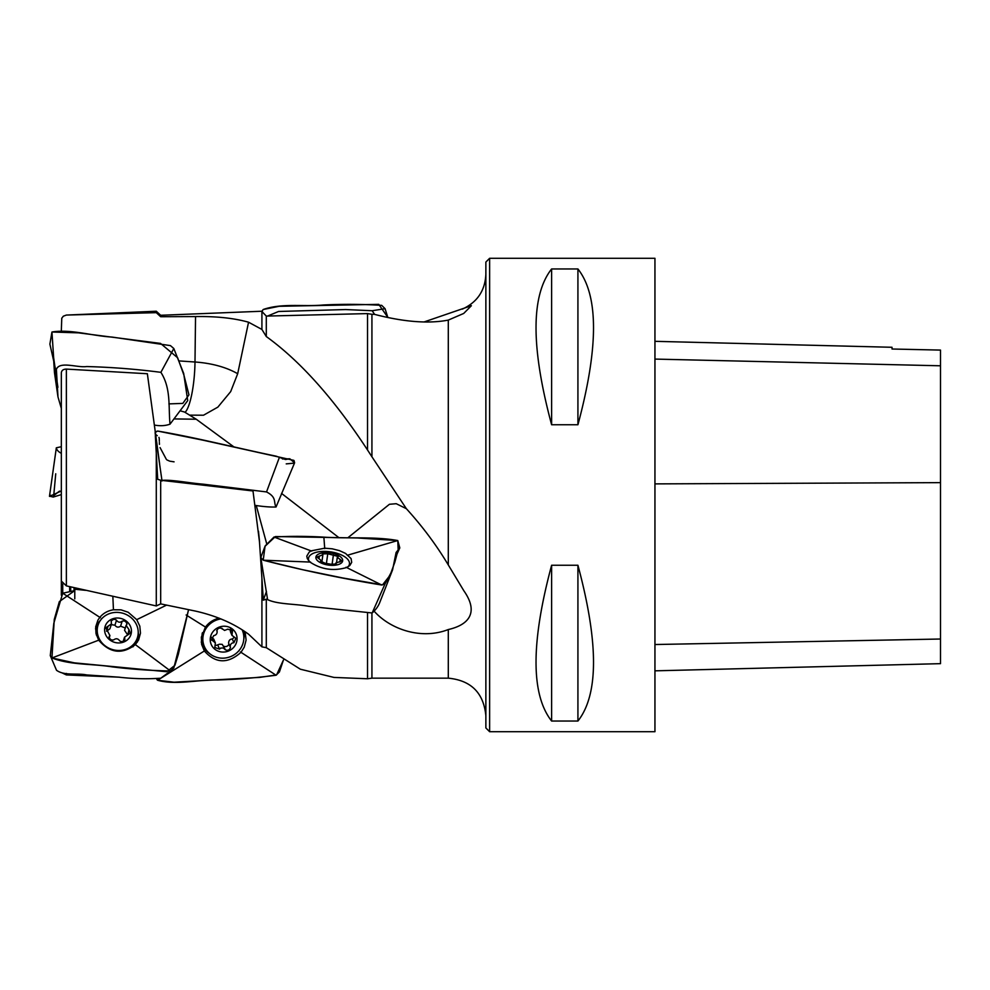 <?xml version="1.0" encoding="UTF-8"?>
<svg xmlns="http://www.w3.org/2000/svg" width="990" height="990" viewBox="0 0 990 990"><rect width="100%" height="100%" fill="white"/><g stroke="black" fill="none" stroke-linecap="round" stroke-linejoin="round"><path stroke-width="1.49" d="M489.629 495L489.629 731.709L654.947 731.709L654.947 258.291L489.629 258.291L489.629 495M551.616 565.253L577.925 565.253C598.702 642.634 598.702 694.572 577.925 721.042L551.616 721.042C530.838 694.572 530.838 642.634 551.616 565.253L551.616 721.042M551.616 268.958L577.925 268.958C598.702 295.428 598.702 347.366 577.925 424.747L551.616 424.747C530.838 347.366 530.838 295.428 551.616 268.958L551.616 424.747M156.284 605.942L156.284 453.197L157.695 479.271L160.677 480.249L160.677 603.888L156.284 605.942L66.367 585.882L61.331 581.056L61.331 372.884C61.603 370.421 63.286 369.159 66.367 369.097L147.362 373.737L159.662 464.05M156.284 311.231L156.284 312.654L160.677 316.726L160.677 315.278L156.284 311.231L66.367 315.067L156.284 312.654M156.284 453.197L155.343 435.711M61.331 595.213L61.331 581.056M100.448 617.735L62.729 593.22L53.819 623.279L50.28 655.615L51.95 657.966L54.264 619.468L59.351 601.598L74.782 590.572L62.729 593.22L62.754 583.952M61.331 330.759L61.764 318.236L63.323 316.194L66.367 315.067L63.335 316.194M248.552 322.208L237.687 373.725A80.165 44.884 -4.5 0 0 194.993 362.006L195.537 316.565C216.315 316.243 233.987 318.124 248.552 322.208L261.917 329.447L261.917 311.231L263.216 309.511C281.964 302.915 303.423 306.912 323.322 304.982C342.924 304.029 362.377 304.165 381.707 305.365L385.061 308.682L387.771 317.283L378.762 304.351L279.131 306.294L263.216 309.511L261.929 311.244L262.437 311.714M261.917 329.447L266.298 336.538L266.298 316.082L367.538 313.595L371.931 314.3L371.931 456.786L367.538 450.005L367.538 313.595M261.917 311.491L266.298 316.082M160.677 603.888L195.537 611.102C216.315 615.817 233.987 623.514 248.552 634.182L261.917 646.854L261.917 578.284L263.315 600.163L266.298 599.185L266.298 647.67L300.341 669.203L333.939 677.42L367.538 678.769L367.538 613.206M261.917 646.854L266.298 647.67M160.677 480.249L252.995 490.966L259.491 541.938L261.917 578.284M195.537 316.565L160.677 316.726M371.931 613.02L371.931 678.162L367.538 678.769M266.298 336.538C300.416 361.226 334.162 399.044 367.538 450.005M371.931 678.162L448.297 678.162L448.297 629.541C421.344 640.06 390.58 629.368 374.468 611.548M424.166 321.923L471.389 305.712L463.691 313.459L448.297 320.092C421.344 325.339 390.58 318.495 374.468 314.35L371.931 314.3M448.297 629.541C468.443 624.987 479.308 612.798 463.84 590.758L448.297 564.956C436.565 545.292 422.582 526.532 406.346 508.674L371.931 456.786M61.331 452.393L61.331 408.412L57.977 396.903L56.381 369.295C59.833 360.855 77.307 367.933 86.662 366.548C111.709 367.216 136.447 369.159 160.887 372.339C171.258 388.563 168.288 407.076 170.033 424.153C165.478 425.811 160.331 426.133 154.601 425.106M85.561 590.325L74.782 589.236L74.782 598.876M489.629 731.709L485.867 727.947L485.867 262.053L489.629 258.291M173.894 418.918L196.243 419.228L184.536 412.038L180.291 410.838M237.687 373.725L230.695 391.595L217.862 407.125L203.519 415.218L189.82 415.144M233.937 446.923L196.243 419.228M281.519 493.391L338.716 537.521M406.346 508.674L396.235 503.7L389.429 504.281L347.898 537.743M256.249 505.506L266.768 544.017M263.315 600.163L266.459 591.414M327.64 564.956A13.526 6.163 -172.1 0 1 318.57 554.066A13.526 6.163 -172.1 0 1 341.649 557.914A13.526 6.163 -172.1 0 1 327.64 564.956M321.045 562.382L321.292 560.587L316.85 557.036L322.889 554.808L322.369 553.905L327.764 553.757L326.49 562.889M339.855 562.06L340.226 559.474L337.281 557.37L338.295 556.491L327.764 553.757M340.226 559.474L341.723 560.922L335.697 563.149L336.216 564.053L330.821 564.201L325.141 563.261L320.587 561.169L320.475 561.924M321.292 560.587L320.587 561.169M309.029 561.144A20.666 9.417 -172.1 0 1 308.521 558.298A20.666 9.417 -172.1 0 1 330.289 551.814A20.666 9.417 -172.1 0 1 349.458 563.991A20.666 9.417 -172.1 0 1 347.923 566.862M319.349 556.021L319.003 558.558M332.034 564.758L333.432 554.697M222.008 652.026A13.526 12.82 -22.7 0 1 212.949 631.744A13.526 12.82 -22.7 0 1 236.016 633.662A13.526 12.82 -22.7 0 1 222.008 652.026M213.036 640.963L215.362 642.943L213.791 639.206L211.476 637.213L213.036 640.963L211.452 639.998L213.716 635.63C216.043 635.196 217.181 633.786 217.144 631.41L216.81 630.89C217.763 628.167 219.52 627.4 222.106 628.588L222.057 628.501M215.362 642.943L214.805 647.497L219.508 649.143L220.634 648.091L223.294 647.967L225.213 649.7C227.799 650.888 229.556 650.121 230.509 647.398L230.175 646.878C230.262 644.218 231.499 642.844 233.888 642.758L235.868 638.29L231.957 635.345L232.514 630.791L227.799 629.145L224.557 630.432L222.131 628.675M242.426 630.469L242.204 629.912A20.666 19.59 -22.7 0 1 242.426 630.469A20.666 19.59 -22.7 0 1 220.844 658.102A20.666 19.59 -22.7 0 1 204.287 646.383L203.396 644.243A20.666 19.59 -22.7 0 1 202.443 632.734M204.287 646.383A20.666 19.59 -22.7 0 1 220.894 618.911M225.101 649.205L222.243 644.379L219.545 644.193L215.3 645.69M223.888 646.284C226.153 647.039 227.873 646.322 229.012 644.119M230.175 646.878L228.603 643.141C228.702 640.481 229.94 639.095 232.328 639.008L234.296 637.325M230.46 628.848L230.398 631.595L231.957 635.345M233.888 642.758L232.328 639.008M217.949 645.393L219.508 649.143M232.365 632.288L231.054 629.17M116.375 642.758A13.526 12.363 -162.4 0 1 107.316 622.462A13.526 12.363 -162.4 0 1 130.383 626.212A13.526 12.363 -162.4 0 1 116.375 642.758M109.209 637.882L109.94 635.592L105.757 627.796L111.511 623.811L111.152 621.225C112.971 619.134 114.753 618.812 116.498 620.26L114.939 625.21C116.535 627.388 118.416 627.71 120.594 626.163L125.272 628.019M127.896 634.677L128.96 629.591L126.114 625.371L126.98 624.195C126.2 621.448 124.592 620.445 122.166 621.188L122.166 621.225C119.976 622.76 118.095 622.438 116.498 620.26M128.96 629.591L130.296 633.167L124.542 637.152L124.901 639.738C123.082 641.829 121.3 642.151 119.555 640.691C117.959 638.513 116.078 638.204 113.9 639.738L113.887 639.775C111.462 640.505 109.853 639.503 109.073 636.756L109.036 637.288M109.94 635.592L109.321 636.36M96.426 635.184A20.666 18.884 -162.4 0 1 97.131 628.031L98.022 625.197A20.666 18.884 -162.4 0 1 123.428 613.429A20.666 18.884 -162.4 0 1 137.424 637.659A20.666 18.884 -162.4 0 1 115.211 650.195A20.666 18.884 -162.4 0 1 98.022 625.197M137.424 637.659L136.533 640.493A20.666 18.884 -162.4 0 1 132.895 646.866M126.114 625.371L124.554 630.321L127.401 634.528M114.939 625.21L111.251 624.64M111.511 623.811L109.94 628.761L106.598 631.224M124.257 640.641L124.814 638.884M108.083 626.262L106.524 631.187M120.607 626.125L122.141 621.262M654.947 670.836L940.5 663.659L940.5 350.089L892.027 349.012L940.5 350.089M654.947 341.327L892.027 347.28L892.027 349.012M577.925 721.042L577.925 565.253M577.925 424.747L577.925 268.958M61.331 453.346C58.274 451.7 56.603 449.856 56.331 447.802L61.331 446.713M60.947 491.201L59.425 491.176L53.745 495.569L53.25 497.042L49.512 496.151M267.597 316.045L278.574 311.479L345.671 309.548L372.153 310.736L374.604 314.375M160.887 678.187L162.645 676.801L160.887 678.187C147.102 679.177 133.019 678.831 118.627 677.148L86.662 674.933C76.886 672.928 64.61 676.059 56.529 670.292L50.28 655.615M98.703 640.184L96.005 633.612L95.708 626.794L97.923 620.136L99.829 617.327C103.269 613.218 107.811 610.694 113.442 609.778L120.99 609.84L128.193 612.253L136.719 619.653L139.825 626.175L140.469 633.216L138.6 639.924L135.358 644.626C122.178 654.712 109.964 653.227 98.703 640.184M51.95 657.966C70.698 665.231 92.157 663.634 112.056 666.852C131.658 669.265 151.124 670.638 170.441 670.96L173.807 668.04L188.558 609.679L178.287 654.477L174.908 665.317L166.84 671.74L74.361 662.855L51.95 657.966L99.347 639.936M245.112 631.806L246.102 640.109L244.233 647.175L240.991 652.311C227.811 664.018 215.597 663.572 204.336 650.975L201.638 644.416L201.354 637.176L205.462 627.066C208.902 622.5 213.444 619.517 219.075 618.131M156.853 679.462L157.583 680.254C176.331 685.427 197.79 679.536 217.689 679.982C237.291 679.375 256.744 677.791 276.074 675.23L279.428 671.938L283.425 660.058L276.581 674.908L259.689 677.395L174.03 682.197L157.583 680.254L156.853 679.462M57.977 396.903L54.475 372.648L53.708 360.88M56.244 372.277L49.884 344.112L51.95 332.009C70.698 328.89 92.157 335.957 112.056 337.07L170.441 345.609L173.807 348.505L183.682 373.428L187.729 400.604L170.033 424.153M162.013 480.596L161.964 480.373C171.208 479.457 189.919 483.145 202.95 484.147L266.52 491.931C277.051 497.401 273.302 502.017 276.049 506.991C270.579 507.214 263.711 506.694 255.445 505.42M155.133 432.506L157.583 431.046C195.599 437.419 237.068 448.099 276.074 456.155L285.479 459.521L289.835 458.791L294.562 462.85M260.803 557.469L267.597 599.631C277.732 604.482 295.428 603.764 308.583 606.288L372.153 612.971C375.915 609.667 378.526 605.967 379.999 601.883L392.572 569.881L396.111 552.457L399.799 547.891L397.757 540.54C374.666 536.308 348.257 538.808 323.866 537.137C306.467 536.135 289.835 536.097 273.995 537.038L265.172 545.898L260.803 557.469L263.216 560.204C302.21 570.24 341.711 578.519 381.707 585.016L385.061 583.828L392.572 569.881M309.969 562.06L307.271 558.533L306.801 556.12L309.189 552.111L311.095 550.873L324.708 548.188L332.256 548.819L339.459 550.638L345.522 553.398L351.091 558.583L351.697 562.37L349.854 565.451L346.624 567.53C333.444 571.317 321.23 569.498 309.969 562.06M50.923 495.309L49.735 495.792M49.5 496.411L60.835 491.189M168.869 403.895L182.816 403.4L188.954 394.849L183.893 375.049L177.631 357.761L160.516 343.406L78.544 332.85L51.95 332.009L53.646 357.749L57.903 387.325M293.758 460.338L202.665 440.104L157.583 431.046L155.145 432.024M156.148 434.833L157.224 435.65M158.945 437.382L159.242 438.434M159.254 439.003L159.254 439.634M159.266 439.919L159.328 441.293M159.353 442.481L159.44 444.374M160.071 447.604L166.37 459.385M166.902 459.904L169.525 461.08M169.995 461.216L174.079 461.835M286.234 463.877L294.414 463.134M294.575 462.751L294.042 460.536M275.616 536.555L357.489 537.978L397.794 540.565L398.166 549.809L394.849 562.147L390.06 575.301L382.524 584.88L342.689 577.95L302.581 569.696L263.216 560.204L265.048 546.282L275.344 536.617M66.367 369.097L66.367 585.882M66.367 673.423L66.367 674.933L119.431 677.197M69.647 590.523L69.647 586.649M70.686 586.884L70.686 590.535M448.297 564.956L448.297 320.092M74.052 590.572L74.052 587.676M179.079 360.917L194.993 362.006A41.333 8.761 -86.1 0 1 185.068 412.347M940.5 639.02L654.947 644.527M940.5 482.637L654.947 483.887M940.5 365.793L654.947 359.085M385.061 308.682L372.153 310.736M134.764 644.181L170.441 670.96M112.848 596.475L113.442 609.778M136.719 619.653L166.567 605.125M138.229 632.189A21.941 20.06 -162.4 0 1 137.313 642.151M95.535 628.91A21.941 20.06 -162.4 0 1 100.522 620.247M204.98 650.579L157.583 680.254M205.462 627.066L186.132 614.988M240.397 651.927L276.074 675.23M243.664 630.853A21.941 20.802 -22.7 0 1 243.812 639.057M209.422 653.412A21.941 20.802 -22.7 0 1 201.255 641.966M202.071 634.899A20.134 19.095 -22.7 0 1 202.22 633.365M173.807 348.505L160.887 372.339M279.428 457.281L266.52 491.931M310.613 562.085L263.216 560.204M311.714 551.108L273.995 537.038M346.03 567.233L381.707 585.016M323.866 537.137L324.732 548.621M347.28 555.279L397.757 540.54M385.061 583.828L372.153 612.971M66.367 674.933L62.63 673.151M160.677 315.278L261.917 311.231M462.293 309.127C477.242 302.309 485.1 290.676 485.867 274.255M448.297 678.162C471.116 680.39 483.64 692.913 485.867 715.745M259.566 541.938L258.477 531.222M308.521 558.298L308.249 560.216M349.458 563.991L349.173 566.033M321.775 562.778L322.889 554.808M336.612 562.258L337.281 557.37M335.697 563.149L335.499 564.585M216.736 630.42L217.144 631.41M221.871 628.254L222.218 629.083M120.594 626.163L122.166 621.225M124.542 637.152L122.983 642.089M61.331 494.604L53.25 497.042M53.745 495.569L53.708 496.188M53.621 496.634L55.737 473.789L53.621 496.794M49.512 496.052L56.331 447.802M162.645 676.801L171.555 670.329M282.435 458.964L289.835 458.791M155.17 433.335L162.038 480.992M294.537 462.961L276.049 506.991M395.381 557.679L399.799 547.891"/></g></svg>
